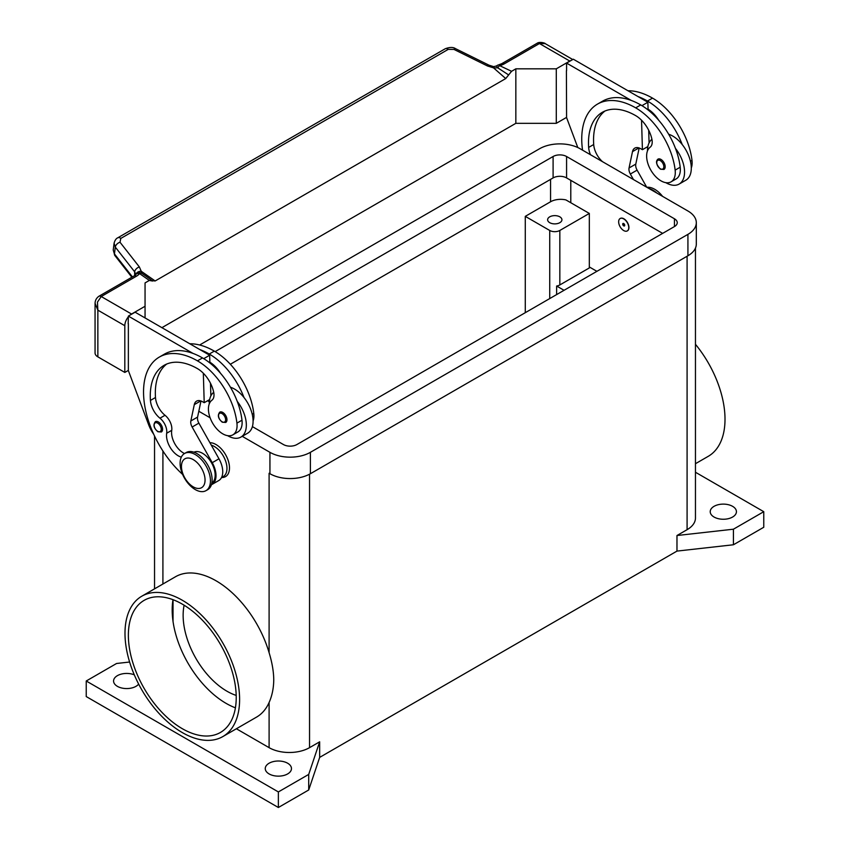 <?xml version="1.0" encoding="UTF-8"?>
<svg xmlns="http://www.w3.org/2000/svg" width="850" height="850" viewBox="0 0 850 850"><rect width="100%" height="100%" fill="white"/><g stroke="black" fill="none" stroke-linecap="round" stroke-linejoin="round"><path stroke-width="1.27" d="M714.053 517.034A13.111 7.565 180 0 1 710.218 511.689A13.111 7.565 180 0 1 718.303 504.688A13.111 7.565 180 0 1 732.594 506.334A13.111 7.565 180 0 1 736.429 511.689A13.111 7.565 180 0 1 728.344 518.681A13.111 7.565 180 0 1 714.053 517.034M138.656 684.08A13.111 7.565 180 0 1 117.406 686.354A13.111 7.565 180 0 1 113.571 680.999A13.111 7.565 180 0 1 120.679 674.273A13.111 7.565 180 0 1 134.3 674.847M269.099 773.925A13.111 7.565 180 0 1 265.253 768.581A13.111 7.565 180 0 1 273.349 761.589A13.111 7.565 180 0 1 287.64 763.226A13.111 7.565 180 0 1 291.476 768.581A13.111 7.565 180 0 1 283.379 775.572A13.111 7.565 180 0 1 269.099 773.925M549.727 222.679A7.151 4.133 180 0 1 547.623 219.757A7.151 4.133 180 0 1 552.043 215.942A7.151 4.133 180 0 1 559.831 216.835A7.151 4.133 180 0 1 561.924 219.757A7.151 4.133 180 0 1 557.515 223.571A7.151 4.133 180 0 1 549.727 222.679M124.993 633.314A81.037 46.792 60 0 1 141.78 596.222A81.037 46.792 60 0 1 204.223 617.929A81.037 46.792 60 0 1 239.604 699.486A81.037 46.792 60 0 1 222.817 736.589A81.037 46.792 60 0 1 160.363 714.871A81.037 46.792 60 0 1 124.993 633.314M141.78 596.222L175.482 576.757A81.037 46.792 60 0 1 269.099 652.694C272.096 662.458 273.647 671.489 273.753 679.766C273.647 688.213 272.096 695.789 269.099 702.493A81.037 46.792 60 0 1 256.53 717.124L222.817 736.589M695.459 344.293A81.037 46.792 60 0 1 725.008 419.241A81.037 46.792 60 0 1 708.22 456.344L695.459 463.707M172.996 599.686A76.277 44.041 -120 0 0 173.028 621.414A76.277 44.041 -120 0 0 226.121 703.386A76.277 44.041 -120 0 0 235.418 707.816M182.293 728.684A76.277 44.041 60 0 1 132.472 661.47A76.277 44.041 60 0 1 144.16 600.344A76.277 44.041 60 0 1 182.293 604.127A76.277 44.041 60 0 1 232.124 671.341A76.277 44.041 60 0 1 220.437 732.456A76.277 44.041 60 0 1 182.293 728.684M236.204 695.417A61.976 35.785 60 0 1 226.961 691.22A61.976 35.785 60 0 1 184.121 605.211M209.907 442.701A19.072 11.008 60 0 1 229.489 467.893A19.072 11.008 60 0 1 221.627 477.509M210.449 480.834A21.452 12.389 -120 0 0 201.078 459.244A21.452 12.389 -120 0 0 184.546 453.496A21.452 12.389 -120 0 0 180.104 463.314A21.452 12.389 -120 0 0 189.476 484.904A21.452 12.389 -120 0 0 205.998 490.652A21.452 12.389 -120 0 0 210.449 480.834M205.052 480.059A16.681 9.637 -120 0 0 193.248 459.616A16.681 9.637 -120 0 0 181.454 466.438A16.681 9.637 -120 0 0 193.248 486.869A16.681 9.637 -120 0 0 205.052 480.059M205.998 490.652L207.687 489.685A21.452 12.389 -120 0 0 212.128 479.857A21.452 12.389 -120 0 0 202.768 458.277A21.452 12.389 -120 0 0 186.235 452.529L184.546 453.496M181.326 457.141A16.681 9.637 60 0 1 166.674 433.245A11.921 6.885 -120 0 0 159.959 418.189A16.681 9.637 60 0 1 150.429 400.435A66.736 38.537 60 0 1 164.093 365.33A66.736 38.537 60 0 1 197.466 368.634A23.832 13.759 60 0 1 213.69 392.179A11.921 6.885 60 0 1 211.937 400.191A20.262 11.698 -120 0 0 208.569 411.453A20.262 11.698 -120 0 0 218.227 430.376A20.262 11.698 -120 0 0 232.879 434.839A20.262 11.698 -120 0 0 236.927 423.13A56.376 32.555 -120 0 0 197.466 360.857A76.277 44.041 -120 0 0 159.333 357.074A76.277 44.041 -120 0 0 182.623 474.428M211.831 483.14A17.882 10.317 -120 0 0 212.436 482.672A17.882 10.317 -120 0 0 211.129 462.166A17.882 10.317 -120 0 0 193.97 452.211M221.521 477.562L223.263 476.563A17.882 10.317 -120 0 0 224.23 475.862A17.882 10.317 -120 0 0 224.952 459.319A17.882 10.317 -120 0 0 211.289 445.156M232.879 434.839L237.936 431.917A20.262 11.698 -120 0 0 241.984 420.208A56.376 32.555 -120 0 0 237.246 401.402A26.223 15.141 60 0 1 246.341 425.074A26.223 15.141 60 0 1 240.911 437.081L247.658 433.181A26.223 15.141 -120 0 0 253.087 421.186A26.223 15.141 -120 0 0 243.992 397.513A56.376 32.555 -120 0 0 209.259 354.036A76.277 44.041 -120 0 0 199.771 349.531L135.107 312.194L128.361 316.094L193.024 353.419A76.277 44.041 -120 0 0 164.39 354.152L159.333 357.074M230.446 387.239A26.223 15.141 60 0 1 243.992 397.513M209.27 403.909A26.223 15.141 60 0 1 209.259 403.665A26.223 15.141 60 0 1 213.722 392.317M226.961 419.719A5.961 3.443 60 0 1 225.728 422.45L222.275 422.206C218.131 418.646 217.303 415.289 219.768 412.133A5.961 3.443 60 0 1 222.753 412.431A5.961 3.443 60 0 1 226.961 419.719M162.573 429.261A5.961 3.443 60 0 1 161.341 431.991L157.887 431.736C153.754 428.177 152.915 424.819 155.38 421.664A5.961 3.443 60 0 1 158.366 421.961A5.961 3.443 60 0 1 162.573 429.261M618.651 221.797A7.151 4.133 -120 0 0 621.775 229.001A7.151 4.133 -120 0 0 627.289 230.913A7.151 4.133 -120 0 0 628.766 227.641A7.151 4.133 -120 0 0 625.643 220.447A7.151 4.133 -120 0 0 620.139 218.524A7.151 4.133 -120 0 0 618.651 221.797M620.224 218.482A7.151 4.133 60 0 1 620.309 218.429A7.151 4.133 60 0 1 625.812 220.341A7.151 4.133 60 0 1 628.936 227.545A7.151 4.133 60 0 1 627.459 230.817A7.151 4.133 60 0 1 627.374 230.86M624.729 225.303A1.434 0.829 -120 0 0 623.709 223.55A1.434 0.829 -120 0 0 622.699 224.134A1.434 0.829 -120 0 0 623.709 225.887A1.434 0.829 -120 0 0 624.729 225.303M624.612 225.048A1.031 0.595 -120 0 0 623.146 224.198A1.031 0.595 -120 0 0 624.612 225.048M691.294 167.939A20.262 11.698 -120 0 0 691.996 160.395A56.376 32.555 -120 0 0 652.534 98.122A76.277 44.041 -120 0 0 628.012 90.769M590.474 154.732A16.681 9.637 60 0 1 588.646 147.433A66.736 38.537 60 0 1 602.31 112.328A66.736 38.537 60 0 1 635.683 115.632A23.832 13.759 60 0 1 651.897 139.177A11.921 6.885 60 0 1 650.154 147.199A20.262 11.698 -120 0 0 646.776 158.451A20.262 11.698 -120 0 0 656.434 177.374A20.262 11.698 -120 0 0 671.086 181.836L676.143 178.914A20.262 11.698 -120 0 0 680.202 167.206A56.376 32.555 -120 0 0 675.463 148.399A56.376 32.555 -120 0 0 640.741 104.933A76.277 44.041 -120 0 0 631.242 100.427L566.578 63.091L566.578 70.677M671.086 181.836A20.262 11.698 -120 0 0 675.144 170.127A56.376 32.555 -120 0 0 635.683 107.854A76.277 44.041 -120 0 0 597.539 104.072A76.277 44.041 -120 0 0 582.548 150.163M651.929 139.326A26.223 15.141 -120 0 0 647.477 150.673A26.223 15.141 -120 0 0 647.477 150.917M665.805 182.654A26.223 15.141 -120 0 0 679.129 184.078A26.223 15.141 -120 0 0 684.558 172.072A26.223 15.141 -120 0 0 675.463 148.399M668.663 134.236A26.223 15.141 60 0 1 682.199 144.511A26.223 15.141 60 0 1 691.294 168.183A26.223 15.141 60 0 1 685.865 180.189L679.129 184.078M657.985 159.131A5.961 3.443 60 0 1 660.96 159.428A5.961 3.443 60 0 1 665.178 166.727A5.961 3.443 60 0 1 663.935 169.447L660.482 169.203C656.253 164.666 655.424 161.309 657.985 159.131M95.073 303.259L97.856 310.154L97.453 302.132L101.224 296.533L136.51 276.165A14.301 8.256 0 0 0 139.549 273.572A4.771 3.018 -54.7 0 1 141.854 273.339A4.771 4.516 97.1 0 0 140.154 272.733A4.771 4.516 97.1 0 1 140.154 272.733A4.771 4.771 0 0 0 135.713 274.624A4.771 3.581 -143.5 0 1 139.549 273.572L149.324 280.436L152.575 281.042M128.361 370.388L124.823 372.428L124.823 325.72A9.531 5.504 -60 0 1 126.799 319.079A9.531 5.504 -60 0 1 128.361 316.827M95.062 303.514L95.062 352.973A9.531 5.504 0 0 0 97.856 356.862L97.856 310.154L124.823 325.72M132.43 276.909L114.442 253.906L113.231 250.017L114.091 243.206L115.302 247.095A4.771 2.858 -38 0 1 116.864 244.194A4.771 2.858 -38 0 1 120.009 242.229L120.806 238.414L448.226 49.374A4.771 2.752 -120 0 0 445.708 48.567A4.771 2.752 -120 0 0 445.272 48.737A4.771 2.752 -120 0 0 445.262 48.737L117.831 237.777A4.771 2.752 60 0 1 117.842 237.777A4.771 2.752 60 0 1 118.277 237.607A4.771 2.752 60 0 1 120.806 238.414M114.144 242.866L114.091 243.206C114.899 240.263 116.152 238.446 117.842 237.777A4.771 2.752 60 0 0 117.746 237.83M448.226 49.374L453.964 49.417L487.486 65.971L493.531 67.862L497.781 67.841A4.771 2.454 -64.8 0 1 499.662 65.652A14.301 8.256 0 0 0 504.167 63.899L539.442 43.531L545.201 43.626L572.741 59.532M504.167 63.899A4.771 2.752 -120 0 0 501.776 63.665L537.062 43.297A4.771 2.752 -120 0 1 539.442 43.531L569.776 61.051A9.531 5.504 -60 0 1 571.274 60.382M136.51 276.165A4.771 2.752 60 0 0 134.119 275.931L98.844 296.299A4.771 2.752 60 0 1 101.224 296.533L131.569 314.043L145.053 306.266L145.053 282.912L149.324 280.436M493.669 66.651L493.531 67.862L505.729 78.561L508.64 74.938L497.781 67.841L496.517 65.96L493.669 66.651L489.016 65.195A4.771 1.456 -63.7 0 1 489.047 65.216M131.846 277.238L114.814 255.468A4.771 2.858 142 0 0 114.824 255.478A4.771 2.858 142 0 1 114.442 253.906L115.302 247.095L134.651 271.83A4.771 2.858 -38 0 1 136.212 268.929A4.771 2.858 -38 0 1 139.368 266.964L120.009 242.229M487.486 65.971A4.771 1.456 -63.7 0 1 489.016 65.195L455.494 48.641A4.771 1.456 -63.7 0 1 455.526 48.662M136 274.274A4.771 3.485 -6.4 0 1 141.238 271.256L141.854 273.339L146.625 276.611M134.651 275.591L134.651 271.83L135.83 274.476M569.776 61.051L556.293 68.829L515.844 68.829L511.572 71.304L508.64 74.938M146.019 276.186L152.256 280.691L155.157 280.967L141.238 271.256L139.368 266.964M155.157 280.967L505.729 78.561M161.904 327.675L515.844 123.324L515.844 68.829M515.844 123.324L556.293 123.324L566.578 117.385M124.823 372.428L97.856 356.862M130.071 315.106A9.531 5.504 -60 0 1 131.569 314.043M145.053 317.942L145.053 306.266M128.361 323.68L128.361 370.579L148.665 424.788A23.832 13.759 60 0 0 153.627 434.084M128.191 323.776L128.361 316.094M633.473 179.562L630.349 174.027A7.151 4.133 60 0 1 629.053 167.981L632.496 151.629A11.921 6.885 60 0 1 634.78 148.134A11.921 6.885 60 0 1 640.741 148.718L642.419 149.696L641.548 120.243M602.544 161.702A16.681 9.637 60 0 1 593.704 144.511A66.736 38.537 60 0 1 604.934 111.042M641.952 105.655L647.87 102.244L648.093 109.979M648.699 130.262L649.081 142.896M639.189 147.996L635.789 164.093A7.151 4.133 -120 0 0 637.096 170.138L646.712 187.202M566.578 63.091L573.314 59.203L647.87 102.244M566.408 70.773L566.578 117.587L577.798 147.549M642.419 149.696L647.859 146.551M631.242 100.427A76.277 44.041 -120 0 0 602.597 101.161L597.539 104.072M648.072 109.183A23.832 13.759 60 0 1 658.697 120.233M682.199 144.511A56.376 32.555 -120 0 0 647.477 101.044A76.277 44.041 -120 0 0 637.978 96.528M656.923 193.099A21.452 12.389 -120 0 0 649.156 188.615M662.575 196.361A21.452 12.389 -120 0 0 646.871 187.298M589.326 266.953L596.912 271.331M184.492 453.528A16.681 9.637 60 0 1 171.732 430.323A11.921 6.885 -120 0 0 165.017 415.278A16.681 9.637 60 0 1 155.486 397.513A66.736 38.537 60 0 1 166.717 364.034M203.331 373.246L204.212 402.698L202.523 401.721A11.921 6.885 -120 0 0 196.562 401.136A11.921 6.885 -120 0 0 194.289 404.632L190.836 420.984A7.151 4.133 -120 0 0 192.143 427.029L212.234 462.687A19.072 11.008 60 0 1 212.054 484.404A19.072 11.008 60 0 1 211.427 484.723M199.771 349.531L209.653 355.236L203.734 358.658M209.653 399.553L204.212 402.698M210.864 395.898L210.492 383.265M209.886 362.971L209.865 362.185A23.832 13.759 60 0 1 220.479 373.235M209.653 355.236L209.865 362.185M212.054 484.404L218.801 480.516A19.072 11.008 -120 0 0 218.971 458.798L198.879 423.13A7.151 4.133 60 0 1 197.583 417.095L200.972 400.998M237.246 401.402A56.376 32.555 -120 0 0 202.523 357.935A76.277 44.041 -120 0 0 193.024 353.419M240.911 437.081A26.223 15.141 60 0 1 227.587 435.657M253.087 420.941A20.262 11.698 -120 0 0 253.778 413.397A56.376 32.555 -120 0 0 214.317 351.124A76.277 44.041 -120 0 0 189.794 343.772M173.028 599.696L173.028 621.414M269.216 473.312A28.603 16.511 180 0 1 269.099 473.248L269.939 473.726A28.603 16.511 0 0 0 310.388 473.726L687.926 255.765A28.603 16.511 0 0 0 696.309 244.088L696.309 222.679A28.603 16.511 180 0 1 687.926 234.356L310.388 452.328A28.603 16.511 180 0 1 269.939 452.328L242.229 436.326M564.049 290.307L556.633 286.025A7.151 4.133 0 0 0 559.831 284.952L589.326 267.931L589.326 213.435L559.831 230.467A7.151 4.133 180 0 1 549.727 230.467L525.279 216.357L550.566 201.758A14.301 8.256 180 0 1 565.909 199.909L589.326 213.435M556.633 294.589L556.633 286.025M525.279 312.683L525.279 216.357M695.459 248.062L695.459 518.011A28.603 16.511 180 0 1 687.087 529.688L676.972 535.521L733.433 529.199L763.768 511.689L695.459 472.249M763.768 511.689L763.768 527.255L733.433 544.765L676.972 551.097L319.664 757.382L319.664 741.816L309.549 747.66A28.603 16.511 180 0 1 269.099 747.66L236.374 728.758M319.664 741.816L308.709 774.414L278.364 791.934L86.233 680.999L116.567 663.489L129.614 662.023M733.433 544.765L733.433 529.199M676.972 551.097L676.972 535.521M319.664 757.382L308.709 789.979L308.709 774.414M308.709 789.979L278.364 807.5L278.364 791.934M278.364 807.5L86.233 696.564L86.233 680.999M556.293 123.324L556.293 68.829M215.156 351.613L553.095 156.506A9.531 5.504 180 0 1 566.578 156.506L674.443 218.779A9.531 5.504 180 0 1 677.237 222.679A9.531 5.504 180 0 1 674.443 226.567L296.905 444.539A9.531 5.504 180 0 1 283.422 444.539L252.386 426.615M662.649 233.378L566.578 177.916A9.531 5.504 0 0 0 553.095 177.916L230.339 364.257M209.344 401.763L207.581 400.754M199.644 344.994L539.612 148.718A28.603 16.511 180 0 1 580.061 148.718L687.926 211.002A28.603 16.511 180 0 1 696.309 222.679M210.109 417.775L198.815 411.262M225.611 419.719A5.004 2.89 -120 0 0 222.073 413.589A5.004 2.89 -120 0 0 218.535 415.639A5.004 2.89 -120 0 0 222.073 421.77A5.004 2.89 -120 0 0 225.611 419.719M161.234 429.261A5.004 2.89 -120 0 0 157.686 423.13A5.004 2.89 -120 0 0 154.148 425.17A5.004 2.89 -120 0 0 157.686 431.301A5.004 2.89 -120 0 0 161.234 429.261M691.996 160.395L690.444 161.288M680.202 167.206L675.144 170.127M660.291 160.597A5.004 2.89 -120 0 0 656.753 162.637A5.004 2.89 -120 0 0 660.291 168.768A5.004 2.89 -120 0 0 663.829 166.727A5.004 2.89 -120 0 0 660.291 160.597M501.776 63.665L498.525 64.919A4.771 1.53 76.2 0 1 499.662 65.652L511.572 71.304M453.964 49.417A4.771 1.456 -63.7 0 1 455.494 48.641C453.156 47.037 449.756 47.069 445.272 48.737M632.496 151.629L638.945 147.911M629.053 167.981L635.789 164.093M630.349 174.027L637.096 170.138M593.704 144.511L588.646 147.433M640.741 104.933L635.683 107.854M652.534 98.122L647.477 101.044M570.786 180.349L570.786 202.725M200.738 400.913L194.289 404.632M197.583 417.095L190.836 420.984M198.879 423.13L192.143 427.029M218.971 458.798L212.234 462.687M252.238 414.29L253.778 413.397M209.259 354.036L214.317 351.124M166.674 433.245L171.732 430.323M159.959 418.189L165.017 415.278M150.429 400.435L155.486 397.513M236.927 423.13L241.984 420.208M197.466 360.857L202.523 357.935M162.913 584.014L162.913 450.999M269.099 652.694L269.099 473.248M559.831 230.467L559.831 284.952M549.727 230.467L549.727 298.573M550.566 179.371L550.566 201.758M687.087 529.688L687.087 256.243M269.099 747.66L269.099 702.493M309.549 747.66L309.549 474.194M674.443 218.779L674.443 226.567M566.578 156.506L566.578 177.916M553.095 156.506L553.095 177.916M687.926 234.356L687.926 255.765M269.939 452.328L269.939 473.726M310.388 452.328L310.388 473.726M537.062 43.297C539.644 41.342 545.498 43.212 545.211 43.637M498.525 64.919A4.771 4.771 0 0 0 496.527 65.96M134.119 275.931L135.713 274.624M95.062 303.535C95.094 300.517 96.358 298.106 98.844 296.299M114.824 255.478L113.231 250.017M154.541 588.848L154.541 436.05"/></g></svg>
